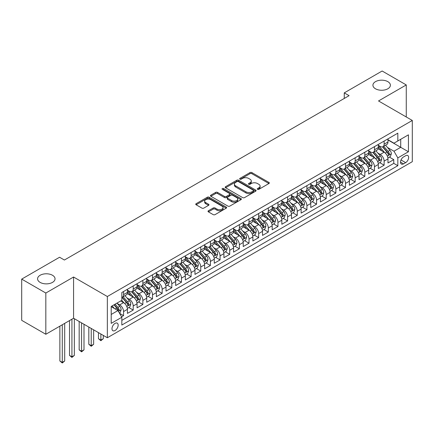 <?xml version="1.0" encoding="UTF-8"?>
<svg xmlns="http://www.w3.org/2000/svg" width="434" height="434" viewBox="0 0 434 434"><rect width="100%" height="100%" fill="white"/><g stroke="black" fill="none" stroke-linecap="round" stroke-linejoin="round"><path stroke-width="0.65" d="M257.536 189.338A0.939 0.542 0 0 0 258.859 189.338L268.928 183.528A1.34 0.776 0 0 0 269.319 182.98A1.34 0.776 0 0 0 268.928 182.432L251.877 172.591A1.34 0.776 0 0 0 249.979 172.591L239.915 178.401A0.939 0.542 0 0 0 239.639 178.781A0.939 0.542 0 0 0 239.915 179.166A0.939 0.542 0 0 0 241.244 179.166L242.546 178.412A4.286 2.474 0 0 1 248.606 178.412L250.027 179.237A4.286 2.474 0 0 1 251.286 180.983A4.286 2.474 0 0 1 250.027 182.736L248.725 183.484A0.939 0.542 0 0 0 248.449 183.87A0.939 0.542 0 0 0 248.725 184.255A0.939 0.542 0 0 0 250.049 184.255L251.357 183.501A4.286 2.474 0 0 1 257.416 183.501L258.838 184.32A4.286 2.474 0 0 1 260.091 186.072A4.286 2.474 0 0 1 258.838 187.819L257.536 188.573A0.939 0.542 0 0 0 257.259 188.958A0.939 0.542 0 0 0 257.536 189.338L257.536 188.573M52.487 275.264A8.734 5.045 0 0 0 42.966 274.169A8.734 5.045 0 0 0 37.574 278.829A8.734 5.045 0 0 0 40.134 282.398A8.734 5.045 0 0 0 49.65 283.489A8.734 5.045 0 0 0 55.042 278.829A8.734 5.045 0 0 0 52.487 275.264M387.839 81.652A8.734 5.045 0 0 0 378.318 80.556A8.734 5.045 0 0 0 372.925 85.216A8.734 5.045 0 0 0 375.486 88.78A8.734 5.045 0 0 0 385.001 89.876A8.734 5.045 0 0 0 390.394 85.216A8.734 5.045 0 0 0 387.839 81.652M115.07 330.507A4.367 2.523 120 0 0 117.923 326.661A4.367 2.523 120 0 0 117.251 323.162A4.367 2.523 120 0 0 115.07 323.373A4.367 2.523 120 0 0 112.216 327.225A4.367 2.523 120 0 0 112.883 330.724A4.367 2.523 120 0 0 115.07 330.507M208.396 210.761A1.34 0.776 0 0 0 208.005 211.309A1.34 0.776 0 0 0 208.396 211.857L213.181 214.618A1.34 0.776 0 0 0 215.074 214.618L226.25 208.163A1.34 0.776 0 0 0 226.646 207.62A1.34 0.776 0 0 0 226.25 207.072L209.199 197.226A1.34 0.776 0 0 0 207.306 197.226L196.13 203.682A1.34 0.776 0 0 0 195.739 204.23A1.34 0.776 0 0 0 196.13 204.772L201.908 208.108A1.34 0.776 0 0 0 203.801 208.108L208.586 205.347A1.34 0.776 0 0 0 208.976 204.799A1.34 0.776 0 0 0 208.586 204.257L205.721 202.602A3.586 2.067 0 0 1 204.669 201.137A3.586 2.067 0 0 1 206.882 199.228A3.586 2.067 0 0 1 210.788 199.673L222.013 206.155A3.586 2.067 0 0 1 223.06 207.62A3.586 2.067 0 0 1 220.852 209.53A3.586 2.067 0 0 1 216.946 209.079L215.074 208A1.34 0.776 0 0 0 213.181 208L208.396 210.761L208.396 211.857M73.568 277.017L45.825 293.037L21.7 279.111L21.7 320.341L45.825 334.267L73.568 318.252L107.35 337.75L107.35 296.52L73.568 277.017L73.568 318.252M406.267 116.974L406.267 84.939L378.524 100.954L412.3 120.457L107.35 296.52M406.267 84.939L382.142 71.008L344.265 92.876L344.265 98.447M21.7 279.111L59.577 257.243L64.406 260.026L349.088 95.664L344.265 92.876M242.639 197.611A1.34 0.776 0 0 0 244.532 197.611L255.713 191.155A1.34 0.776 0 0 0 256.103 190.607A1.34 0.776 0 0 0 255.713 190.065L238.662 180.218A1.34 0.776 0 0 0 236.769 180.218L225.588 186.674A1.34 0.776 0 0 0 225.197 187.217A1.34 0.776 0 0 0 225.588 187.765L242.639 197.611M222.696 189.539A0.939 0.542 0 0 1 223.646 189.674L223.646 188.557L240.984 198.566A1.34 0.776 0 0 1 241.375 199.114A1.34 0.776 0 0 1 240.984 199.662L229.803 206.112A1.34 0.776 0 0 1 227.91 206.112L210.859 196.271L215.644 193.531L215.644 192.414L210.859 195.175A1.34 0.776 0 0 0 210.468 195.723A1.34 0.776 0 0 0 210.859 196.271L210.859 195.175M215.644 193.531A1.34 0.776 0 0 1 217.537 193.531L217.537 192.414A1.34 0.776 0 0 0 215.644 192.414M217.537 192.414L224.454 196.407A1.34 0.776 0 0 0 226.347 196.407L229.521 194.573A1.34 0.776 0 0 0 229.911 194.031A1.34 0.776 0 0 0 229.521 193.483L222.322 189.327A0.939 0.542 0 0 1 222.045 188.942A0.939 0.542 0 0 1 222.626 188.443A0.939 0.542 0 0 1 223.646 188.557M121.558 316.787L123.56 315.632L119.556 313.321M117.278 303.48L119.697 304.88A5.458 3.152 60 0 1 123.56 311.563L127.422 309.334L127.422 313.402L133.211 310.06L128.822 307.527M126.929 297.908L129.348 299.308A5.458 3.152 60 0 1 133.211 305.992L137.068 303.762L137.068 307.831L142.862 304.489L138.468 301.95M136.58 292.337L138.999 293.737A5.458 3.152 60 0 1 142.862 300.42L146.719 298.191L146.719 302.259L152.513 298.918L148.119 296.379M146.225 286.765L148.65 288.165A5.458 3.152 60 0 1 152.513 294.849L156.37 292.619L156.37 296.688L162.164 293.346L157.77 290.807M155.877 281.194L158.302 282.594A5.458 3.152 60 0 1 162.164 289.277L166.021 287.048L166.021 291.116L171.81 287.775L167.421 285.236M165.528 275.623L167.953 277.022A5.458 3.152 60 0 1 171.81 283.706L175.672 281.476L175.672 285.545L181.461 282.203L177.072 279.664M175.179 270.051L177.604 271.451A5.458 3.152 60 0 1 181.461 278.134L185.323 275.905L185.323 279.973L191.112 276.632L186.723 274.093M184.83 264.48L187.255 265.874A5.458 3.152 60 0 1 191.112 272.563L194.974 270.333L194.974 274.402L200.763 271.06L196.374 268.521M194.481 258.908L196.9 260.302A5.458 3.152 60 0 1 200.763 266.991L204.626 264.762L204.626 268.83L210.414 265.489L206.025 262.95M204.132 253.337L206.551 254.731A5.458 3.152 60 0 1 210.414 261.42L214.271 259.19L214.271 263.259L220.065 259.917L215.671 257.378M213.783 247.765L216.203 249.159A5.458 3.152 60 0 1 220.065 255.848L223.922 253.619L223.922 257.688L229.716 254.346L225.322 251.807M223.429 242.194L225.854 243.588A5.458 3.152 60 0 1 229.716 250.277L233.573 248.047L233.573 252.116L239.367 248.774L234.973 246.235M233.08 236.622L235.505 238.016A5.458 3.152 60 0 1 239.367 244.705L243.224 242.476L243.224 246.545L249.013 243.203L244.624 240.664M242.731 231.045L245.156 232.445A5.458 3.152 60 0 1 249.013 239.134L252.876 236.904L252.876 240.973L258.664 237.626L254.275 235.092M252.382 225.474L254.807 226.873A5.458 3.152 60 0 1 258.664 233.563L262.527 231.333L262.527 235.402L268.315 232.054L263.926 229.521M262.033 219.902L264.458 221.302A5.458 3.152 60 0 1 268.315 227.991L272.178 225.761L272.178 229.83L277.966 226.483L273.577 223.949M271.684 214.331L274.104 215.731A5.458 3.152 60 0 1 277.966 222.42L281.829 220.19L281.829 224.259L287.617 220.911L283.228 218.378M281.335 208.759L283.755 210.159A5.458 3.152 60 0 1 287.617 216.848L291.474 214.618L291.474 218.687L297.268 215.34L292.874 212.806M290.986 203.188L293.406 204.588A5.458 3.152 60 0 1 297.268 211.277L301.125 209.047L301.125 213.116L306.919 209.768L302.525 207.235M300.632 197.616L303.057 199.016A5.458 3.152 60 0 1 306.919 205.705L310.777 203.475L310.777 207.544L316.57 204.197L312.176 201.664M310.283 192.045L312.708 193.445A5.458 3.152 60 0 1 316.57 200.134L320.428 197.904L320.428 201.973L326.216 198.626L321.827 196.092M319.934 186.474L322.359 187.873A5.458 3.152 60 0 1 326.216 194.562L330.079 192.333L330.079 196.401L335.867 193.054L331.478 190.521M329.585 180.902L332.01 182.302A5.458 3.152 60 0 1 335.867 188.991L339.73 186.761L339.73 190.824L345.518 187.483L341.129 184.949M339.236 175.331L341.661 176.73A5.458 3.152 60 0 1 345.518 183.419L349.381 181.19L349.381 185.253L355.169 181.911L350.781 179.378M348.887 169.759L351.312 171.159A5.458 3.152 60 0 1 355.169 177.848L359.032 175.618L359.032 179.681L364.82 176.34L360.432 173.806M358.538 164.188L360.958 165.587A5.458 3.152 60 0 1 364.82 172.271L368.678 170.047L368.678 174.11L374.471 170.768L370.077 168.235M368.189 158.616L370.609 160.016A5.458 3.152 60 0 1 374.471 166.699L378.329 164.475L378.329 168.538L384.123 165.197L384.123 161.128A5.458 3.152 -120 0 0 380.26 154.444L377.84 153.045M379.728 162.663L384.123 165.197M127.422 309.334A5.458 3.152 -120 0 0 123.56 302.65L120.663 300.979M137.068 303.762A5.458 3.152 -120 0 0 133.211 297.078L127.243 293.634M146.719 298.191A5.458 3.152 -120 0 0 142.862 291.507L136.894 288.062M156.37 292.619A5.458 3.152 -120 0 0 152.513 285.935L146.546 282.491M166.021 287.048A5.458 3.152 -120 0 0 162.164 280.364L156.191 276.919M175.672 281.476A5.458 3.152 -120 0 0 171.81 274.793L165.842 271.348M185.323 275.905A5.458 3.152 -120 0 0 181.461 269.221L175.493 265.776M194.974 270.333A5.458 3.152 -120 0 0 191.112 263.65L185.144 260.205M204.626 264.762A5.458 3.152 -120 0 0 200.763 258.078L194.795 254.633M214.271 259.19A5.458 3.152 -120 0 0 210.414 252.507L204.447 249.056M223.922 253.619A5.458 3.152 -120 0 0 220.065 246.935L214.098 243.485M233.573 248.047A5.458 3.152 -120 0 0 229.716 241.364L223.749 237.913M243.224 242.476A5.458 3.152 -120 0 0 239.367 235.792L233.394 232.342M252.876 236.904A5.458 3.152 -120 0 0 249.013 230.221L243.045 226.77M262.527 231.333A5.458 3.152 -120 0 0 258.664 224.649L252.696 221.199M272.178 225.761A5.458 3.152 -120 0 0 268.315 219.072L262.348 215.627M281.829 220.19A5.458 3.152 -120 0 0 277.966 213.501L271.999 210.056M291.474 214.618A5.458 3.152 -120 0 0 287.617 207.929L281.65 204.485M301.125 209.047A5.458 3.152 -120 0 0 297.268 202.358L291.301 198.913M310.777 203.475A5.458 3.152 -120 0 0 306.919 196.786L300.952 193.342M320.428 197.904A5.458 3.152 -120 0 0 316.57 191.215L310.598 187.77M330.079 192.333A5.458 3.152 -120 0 0 326.216 185.643L320.249 182.199M339.73 186.761A5.458 3.152 -120 0 0 335.867 180.072L329.9 176.627M349.381 181.19A5.458 3.152 -120 0 0 345.518 174.501L339.551 171.056M359.032 175.618A5.458 3.152 -120 0 0 355.169 168.929L349.202 165.484M368.678 170.047A5.458 3.152 -120 0 0 364.82 163.358L358.853 159.913M378.329 164.475A5.458 3.152 -120 0 0 374.471 157.786L368.504 154.341M405.644 155.725L403.517 156.951A4.231 2.441 120 0 0 400.756 160.678A4.231 2.441 120 0 0 401.401 164.068A4.231 2.441 120 0 0 403.517 163.862L405.644 162.636A4.231 2.441 120 0 0 408.405 158.909A4.231 2.441 120 0 0 407.759 155.518A4.231 2.441 120 0 0 405.644 155.725M107.35 337.75L412.3 161.687L412.3 120.457M111.207 314.46L117.961 310.56L121.824 317.249L121.824 325.05L397.826 165.701L397.826 157.9L393.964 151.211L387.486 147.473M121.824 317.249L111.207 323.373L111.207 306.437L121.824 300.306L121.824 292.511L397.826 133.162L397.826 140.963L408.437 134.833L408.437 151.77L397.826 157.9M127.422 290.167L129.348 291.285A5.458 3.152 60 0 0 132.077 291.556L135.94 289.326A5.458 3.152 -120 0 0 137.068 286.825L137.068 283.706M137.068 284.596L138.999 285.713A5.458 3.152 60 0 0 141.728 285.984L145.591 283.755A5.458 3.152 -120 0 0 146.719 281.254L146.719 278.134M146.719 279.024L148.65 280.142A5.458 3.152 60 0 0 151.379 280.407L155.242 278.183A5.458 3.152 -120 0 0 156.37 275.682L156.37 272.563M156.37 273.453L158.302 274.57A5.458 3.152 60 0 0 161.03 274.836L164.893 272.612A5.458 3.152 -120 0 0 166.021 270.111L166.021 266.991M166.021 267.881L167.953 268.999A5.458 3.152 60 0 0 170.681 269.264L174.544 267.04A5.458 3.152 -120 0 0 175.672 264.539L175.672 261.42M175.672 262.31L177.604 263.427A5.458 3.152 60 0 0 180.332 263.693L184.19 261.469A5.458 3.152 -120 0 0 185.323 258.968L185.323 255.848M185.323 256.738L187.255 257.856A5.458 3.152 60 0 0 189.983 258.122L193.841 255.897A5.458 3.152 -120 0 0 194.974 253.396L194.974 250.277M194.974 251.167L196.9 252.284A5.458 3.152 60 0 0 199.635 252.55L203.492 250.326A5.458 3.152 -120 0 0 204.626 247.825L204.626 244.705M204.626 245.595L206.551 246.713A5.458 3.152 60 0 0 209.286 246.979L213.143 244.754A5.458 3.152 -120 0 0 214.271 242.253L214.271 239.134M214.271 240.024L216.203 241.136A5.458 3.152 60 0 0 218.931 241.407L222.794 239.183A5.458 3.152 -120 0 0 223.922 236.682L223.922 233.563M223.922 234.452L225.854 235.564A5.458 3.152 60 0 0 228.582 235.836L232.445 233.606A5.458 3.152 -120 0 0 233.573 231.11L233.573 227.991M233.573 228.881L235.505 229.993A5.458 3.152 60 0 0 238.233 230.264L242.096 228.034A5.458 3.152 -120 0 0 243.224 225.539L243.224 222.42M243.224 223.309L245.156 224.421A5.458 3.152 60 0 0 247.885 224.693L251.747 222.463A5.458 3.152 -120 0 0 252.876 219.967L252.876 216.848M252.876 217.738L254.807 218.85A5.458 3.152 60 0 0 257.536 219.121L261.393 216.892A5.458 3.152 -120 0 0 262.527 214.396L262.527 211.277M262.527 212.166L264.458 213.278A5.458 3.152 60 0 0 267.187 213.55L271.044 211.32A5.458 3.152 -120 0 0 272.178 208.825L272.178 205.705M272.178 206.595L274.104 207.707A5.458 3.152 60 0 0 276.838 207.978L280.695 205.749A5.458 3.152 -120 0 0 281.829 203.253L281.829 200.134M281.829 201.023L283.755 202.136A5.458 3.152 60 0 0 286.489 202.407L290.346 200.177A5.458 3.152 -120 0 0 291.474 197.682L291.474 194.562M291.474 195.452L293.406 196.564A5.458 3.152 60 0 0 296.134 196.835L299.997 194.606A5.458 3.152 -120 0 0 301.125 192.11L301.125 188.985M301.125 189.88L303.057 190.993A5.458 3.152 60 0 0 305.786 191.264L309.648 189.034A5.458 3.152 -120 0 0 310.777 186.539L310.777 183.414M310.777 184.309L312.708 185.421A5.458 3.152 60 0 0 315.437 185.692L319.299 183.463A5.458 3.152 -120 0 0 320.428 180.967L320.428 177.842M320.428 178.737L322.359 179.85A5.458 3.152 60 0 0 325.088 180.121L328.95 177.891A5.458 3.152 -120 0 0 330.079 175.396L330.079 172.271M330.079 173.166L332.01 174.278A5.458 3.152 60 0 0 334.739 174.549L338.596 172.32A5.458 3.152 -120 0 0 339.73 169.824L339.73 166.699M339.73 167.595L341.661 168.707A5.458 3.152 60 0 0 344.39 168.978L348.247 166.748A5.458 3.152 -120 0 0 349.381 164.253L349.381 161.128M349.381 162.023L351.312 163.135A5.458 3.152 60 0 0 354.041 163.406L357.898 161.177A5.458 3.152 -120 0 0 359.032 158.681L359.032 155.556M359.032 156.452L360.958 157.564A5.458 3.152 60 0 0 363.692 157.835L367.549 155.605A5.458 3.152 -120 0 0 368.678 153.104L368.678 149.985M368.678 150.88L370.609 151.992A5.458 3.152 60 0 0 373.338 152.263L377.2 150.034A5.458 3.152 -120 0 0 378.329 147.533L378.329 144.413M121.824 320.368L393.774 163.358L393.774 159.625L387.98 162.967L387.98 158.904A5.458 3.152 -120 0 0 384.123 152.215L378.155 148.77M378.329 145.309L380.26 146.421A5.458 3.152 -120 0 0 382.989 146.692A5.458 3.152 -120 0 0 384.123 144.191L384.123 141.072M382.989 146.692L386.851 144.462A5.458 3.152 -120 0 0 387.98 141.961L387.98 138.842M123.56 291.507L123.56 294.626A5.458 3.152 60 0 1 122.431 297.127A5.458 3.152 60 0 1 121.824 297.344M122.431 297.127L126.289 294.898A5.458 3.152 -120 0 0 127.422 292.397L127.422 289.277M133.211 285.935L133.211 289.055A5.458 3.152 60 0 1 132.077 291.556M142.862 280.364L142.862 283.483A5.458 3.152 60 0 1 141.728 285.984M152.513 274.793L152.513 277.912A5.458 3.152 60 0 1 151.379 280.407M162.164 269.221L162.164 272.34A5.458 3.152 60 0 1 161.03 274.836M171.81 263.65L171.81 266.769A5.458 3.152 60 0 1 170.681 269.264M181.461 258.078L181.461 261.197A5.458 3.152 60 0 1 180.332 263.693M191.112 252.507L191.112 255.626A5.458 3.152 60 0 1 189.983 258.122M200.763 246.935L200.763 250.055A5.458 3.152 60 0 1 199.635 252.55M210.414 241.364L210.414 244.483A5.458 3.152 60 0 1 209.286 246.979M220.065 235.792L220.065 238.912A5.458 3.152 60 0 1 218.931 241.407M229.716 230.215L229.716 233.34A5.458 3.152 60 0 1 228.582 235.836M239.367 224.644L239.367 227.769A5.458 3.152 60 0 1 238.233 230.264M249.013 219.072L249.013 222.197A5.458 3.152 60 0 1 247.885 224.693M258.664 213.501L258.664 216.626A5.458 3.152 60 0 1 257.536 219.121M268.315 207.929L268.315 211.054A5.458 3.152 60 0 1 267.187 213.55M277.966 202.358L277.966 205.483A5.458 3.152 60 0 1 276.838 207.978M287.617 196.786L287.617 199.906A5.458 3.152 60 0 1 286.489 202.407M297.268 191.215L297.268 194.334A5.458 3.152 60 0 1 296.134 196.835M306.919 185.643L306.919 188.763A5.458 3.152 60 0 1 305.786 191.264M316.57 180.072L316.57 183.191A5.458 3.152 60 0 1 315.437 185.692M326.216 174.501L326.216 177.62A5.458 3.152 60 0 1 325.088 180.121M335.867 168.929L335.867 172.048A5.458 3.152 60 0 1 334.739 174.549M345.518 163.358L345.518 166.477A5.458 3.152 60 0 1 344.39 168.978M355.169 157.786L355.169 160.906A5.458 3.152 60 0 1 354.041 163.406M364.82 152.215L364.82 155.334A5.458 3.152 60 0 1 363.692 157.835M374.471 146.643L374.471 149.763A5.458 3.152 60 0 1 373.338 152.263M374.471 166.699L374.471 170.768M364.82 172.271L364.82 176.34M355.169 177.848L355.169 181.911M345.518 183.419L345.518 187.483M335.867 188.991L335.867 193.054M326.216 194.562L326.216 198.626M316.57 200.134L316.57 204.197M306.919 205.705L306.919 209.768M297.268 211.277L297.268 215.34M287.617 216.848L287.617 220.911M277.966 222.42L277.966 226.483M268.315 227.991L268.315 232.054M258.664 233.563L258.664 237.626M249.013 239.134L249.013 243.203M239.367 244.705L239.367 248.774M229.716 250.277L229.716 254.346M220.065 255.848L220.065 259.917M210.414 261.42L210.414 265.489M200.763 266.991L200.763 271.06M191.112 272.563L191.112 276.632M181.461 278.134L181.461 282.203M171.81 283.706L171.81 287.775M162.164 289.277L162.164 293.346M152.513 294.849L152.513 298.918M142.862 300.42L142.862 304.489M133.211 305.992L133.211 310.06M123.56 311.563L123.56 315.632M117.961 310.56L111.207 306.659M393.964 151.211L400.718 147.31L400.718 139.287L408.437 134.833M387.98 139.96L408.437 151.77M387.98 139.737L393.964 143.187L397.826 140.963M45.825 293.037L45.825 334.267M389.379 157.092L393.774 159.625M393.774 163.358L397.826 165.701M257.91 189.468L258.838 188.936A4.286 2.474 0 0 0 260.091 187.184L260.091 186.072M251.286 180.983L251.286 182.101A4.286 2.474 0 0 1 250.027 183.848L249.1 184.385M268.928 182.432L268.928 183.528L251.877 173.703A1.34 0.776 0 0 0 249.979 173.703L240.29 179.296M255.691 191.166L238.662 181.336A1.34 0.776 0 0 0 236.769 181.336L225.604 187.776M253.342 190.993A0.939 0.542 0 0 0 253.619 190.607A0.939 0.542 0 0 0 253.342 190.228L238.374 181.586A0.939 0.542 0 0 0 237.051 181.586L235.678 182.378A4.286 2.474 0 0 0 234.42 184.13A4.286 2.474 0 0 0 235.678 185.877L245.91 191.785A4.286 2.474 0 0 0 251.97 191.785L253.342 190.993L253.342 192.105A0.939 0.542 0 0 0 253.619 191.725L253.619 190.607M234.42 184.13L234.42 185.242A4.286 2.474 0 0 0 235.678 186.994L235.678 185.877M253.342 192.105L251.97 192.902A4.286 2.474 0 0 1 245.91 192.902L235.678 186.994M217.537 193.531L224.454 197.519A1.34 0.776 0 0 0 226.347 197.519L229.521 195.691A1.34 0.776 0 0 0 229.911 195.143L229.911 194.031M223.646 189.674L240.962 199.673M231.626 200.551A3.586 2.067 0 0 0 235.532 200.996A3.586 2.067 0 0 0 237.745 199.087A3.586 2.067 0 0 0 236.693 197.622L232.738 195.338A1.34 0.776 0 0 0 230.845 195.338L227.671 197.172A1.34 0.776 0 0 0 227.28 197.72A1.34 0.776 0 0 0 227.671 198.267L231.626 200.551L231.626 201.664A3.586 2.067 0 0 0 235.532 202.114A3.586 2.067 0 0 0 237.745 200.199L237.745 199.087M227.28 197.72L227.28 198.832A1.34 0.776 0 0 0 227.671 199.38L227.671 198.267M231.626 201.664L227.671 199.38M223.06 207.62L223.06 208.732A3.586 2.067 0 0 1 220.852 210.642A3.586 2.067 0 0 1 216.946 210.197L215.074 209.117A1.34 0.776 0 0 0 213.181 209.117L208.412 211.868M204.669 201.137L204.669 202.249A3.586 2.067 0 0 0 205.721 203.714L205.721 202.602M208.57 205.358L205.721 203.714M226.233 208.174L209.199 198.343A1.34 0.776 0 0 0 207.306 198.343L196.146 204.783M387.898 157.943L390.394 156.506L391.359 153.717A3.618 2.089 -120 0 0 389.949 150.321L385.538 145.216M384.66 152.567L379.43 146.513A10.443 6.027 -120 0 0 378.329 145.368M381.79 150.869L378.866 147.484A8.664 5.002 -120 0 0 378.329 146.904M382.5 146.887L386.96 152.052A3.618 2.089 60 0 1 388.246 154.542C388.793 155.269 389.179 155.047 389.406 153.875A3.618 2.089 -120 0 0 388.115 151.385L383.705 146.28M382.761 146.806L387.551 152.35A1.844 1.063 60 0 1 388.018 153.072L389.406 153.875M388.246 154.542L388.511 154.971M378.247 163.515L380.743 162.077L381.708 159.289A3.618 2.089 -120 0 0 380.298 155.898L375.893 150.793M375.009 158.139L369.779 152.084A10.443 6.027 -120 0 0 368.678 150.94M372.139 156.441L369.215 153.056A8.664 5.002 -120 0 0 368.678 152.475M372.849 152.459L377.309 157.623A3.618 2.089 60 0 1 378.6 160.113C379.142 160.84 379.528 160.618 379.755 159.446A3.618 2.089 -120 0 0 378.464 156.956L374.059 151.851M373.11 152.377L377.9 157.922A1.844 1.063 60 0 1 378.367 158.643L379.755 159.446M378.6 160.113L378.86 160.542M368.602 169.086L371.092 167.649L372.057 164.86A3.618 2.089 -120 0 0 370.647 161.47L366.242 156.365M365.357 163.71L360.128 157.656A10.443 6.027 -120 0 0 359.032 156.511M362.488 162.012L359.564 158.627A8.664 5.002 -120 0 0 359.032 158.047M363.198 158.03L367.658 163.195A3.618 2.089 60 0 1 368.949 165.685C369.491 166.412 369.876 166.189 370.104 165.018A3.618 2.089 -120 0 0 368.813 162.528L364.408 157.423M363.459 157.949L368.254 163.493A1.844 1.063 60 0 1 368.716 164.215L370.104 165.018M368.949 165.685L369.209 166.113M358.951 174.658L361.441 173.22L362.406 170.437A3.618 2.089 -120 0 0 361.001 167.041L356.591 161.936M355.706 169.282L350.477 163.227A10.443 6.027 -120 0 0 349.381 162.083M352.837 167.584L349.912 164.198A8.664 5.002 -120 0 0 349.381 163.618M353.547 163.602L358.007 168.766A3.618 2.089 60 0 1 359.298 171.256C359.84 171.983 360.225 171.761 360.453 170.589A3.618 2.089 -120 0 0 359.168 168.099L354.757 162.994M353.808 163.52L358.603 169.065A1.844 1.063 60 0 1 359.064 169.786L360.453 170.589M359.298 171.256L359.558 171.685M349.299 180.235L351.79 178.792L352.755 176.009A3.618 2.089 -120 0 0 351.35 172.613L346.94 167.508M346.055 174.853L340.826 168.799A10.443 6.027 -120 0 0 339.73 167.654M343.185 173.155L340.261 169.77A8.664 5.002 -120 0 0 339.73 169.189M343.896 169.173L348.356 174.338A3.618 2.089 60 0 1 349.647 176.828C350.189 177.555 350.574 177.332 350.802 176.161A3.618 2.089 -120 0 0 349.516 173.671L345.106 168.566M344.157 169.092L348.952 174.636A1.844 1.063 60 0 1 349.413 175.358L350.802 176.161M349.647 176.828L349.907 177.256M339.648 185.806L342.144 184.363L343.104 181.58A3.618 2.089 -120 0 0 341.699 178.184L337.289 173.079M336.404 180.425L331.175 174.37A10.443 6.027 -120 0 0 330.079 173.226M333.54 178.727L330.61 175.341A8.664 5.002 -120 0 0 330.079 174.761M334.245 174.745L338.704 179.909A3.618 2.089 60 0 1 339.996 182.399C340.538 183.126 340.923 182.904 341.151 181.732A3.618 2.089 -120 0 0 339.865 179.242L335.455 174.137M334.511 174.663L339.301 180.208A1.844 1.063 60 0 1 339.768 180.929L341.151 181.732M339.996 182.399L340.261 182.828M329.997 191.378L332.493 189.935L333.458 187.152A3.618 2.089 -120 0 0 332.048 183.756L327.637 178.651M326.753 185.996L321.523 179.942A10.443 6.027 -120 0 0 320.428 178.797M323.889 184.298L320.965 180.913A8.664 5.002 -120 0 0 320.428 180.332M324.594 180.316L329.053 185.481A3.618 2.089 60 0 1 330.345 187.971C330.887 188.698 331.272 188.475 331.505 187.304A3.618 2.089 -120 0 0 330.214 184.813L325.804 179.709M324.86 180.235L329.65 185.779A1.844 1.063 60 0 1 330.117 186.501L331.505 187.304M330.345 187.971L330.61 188.399M320.346 196.949L322.842 195.506L323.807 192.723A3.618 2.089 -120 0 0 322.397 189.327L317.986 184.222M317.102 191.568L311.878 185.513A10.443 6.027 -120 0 0 310.777 184.369M314.238 189.87L311.314 186.484A8.664 5.002 -120 0 0 310.777 185.904M314.943 185.888L319.408 191.052A3.618 2.089 60 0 1 320.693 193.542C321.236 194.269 321.627 194.047 321.854 192.875A3.618 2.089 -120 0 0 320.563 190.385L316.153 185.28M315.209 185.806L319.999 191.351A1.844 1.063 60 0 1 320.466 192.072L321.854 192.875M320.693 193.542L320.959 193.971M310.695 202.521L313.191 201.078L314.156 198.295A3.618 2.089 -120 0 0 312.746 194.899L308.335 189.794M307.456 197.139L302.227 191.085A10.443 6.027 -120 0 0 301.125 189.94M304.587 195.441L301.663 192.056A8.664 5.002 -120 0 0 301.125 191.475M305.297 191.459L309.757 196.624A3.618 2.089 60 0 1 311.042 199.114C311.59 199.841 311.975 199.618 312.203 198.446A3.618 2.089 -120 0 0 310.912 195.956L306.502 190.851M305.558 191.378L310.348 196.922A1.844 1.063 60 0 1 310.815 197.644L312.203 198.446M311.042 199.114L311.308 199.542M301.044 208.092L303.54 206.649L304.505 203.866A3.618 2.089 -120 0 0 303.095 200.47L298.69 195.365M297.805 202.711L292.576 196.656A10.443 6.027 -120 0 0 291.474 195.512M294.936 201.013L292.011 197.627A8.664 5.002 -120 0 0 291.474 197.047M295.646 197.031L300.106 202.195A3.618 2.089 60 0 1 301.397 204.685C301.939 205.412 302.324 205.19 302.552 204.018A3.618 2.089 -120 0 0 301.261 201.528L296.856 196.423M295.907 196.949L300.697 202.494A1.844 1.063 60 0 1 301.163 203.215L302.552 204.018M301.397 204.685L301.657 205.114M291.398 213.664L293.889 212.221L294.854 209.438A3.618 2.089 -120 0 0 293.444 206.042L289.039 200.937M288.154 208.282L282.925 202.228A10.443 6.027 -120 0 0 281.829 201.083M285.284 206.584L282.36 203.199A8.664 5.002 -120 0 0 281.829 202.618M285.995 202.602L290.454 207.767A3.618 2.089 60 0 1 291.746 210.257C292.288 210.984 292.673 210.761 292.901 209.589A3.618 2.089 -120 0 0 291.61 207.099L287.205 201.994M286.256 202.521L291.051 208.065A1.844 1.063 60 0 1 291.512 208.787L292.901 209.589M291.746 210.257L292.006 210.685M281.747 219.235L284.237 217.792L285.203 215.009A3.618 2.089 -120 0 0 283.798 211.613L279.387 206.508M278.503 213.859L273.274 207.805A10.443 6.027 -120 0 0 272.178 206.655M275.633 212.155L272.709 208.77A8.664 5.002 -120 0 0 272.178 208.19M276.344 208.174L280.803 213.338A3.618 2.089 60 0 1 282.095 215.828C282.637 216.555 283.022 216.333 283.25 215.161A3.618 2.089 -120 0 0 281.964 212.671L277.554 207.566M276.604 208.092L281.4 213.642A1.844 1.063 60 0 1 281.861 214.358L283.25 215.161M282.095 215.828L282.355 216.257M272.096 224.807L274.586 223.364L275.552 220.581A3.618 2.089 -120 0 0 274.147 217.184L269.736 212.08M268.852 219.43L263.622 213.376A10.443 6.027 -120 0 0 262.527 212.226M265.982 217.727L263.058 214.342A8.664 5.002 -120 0 0 262.527 213.761M266.693 213.745L271.152 218.91A3.618 2.089 60 0 1 272.443 221.4C272.986 222.127 273.371 221.904 273.599 220.732A3.618 2.089 -120 0 0 272.313 218.242L267.903 213.137M266.953 213.664L271.749 219.213A1.844 1.063 60 0 1 272.21 219.929L273.599 220.732M272.443 221.4L272.704 221.828M262.445 230.378L264.941 228.935L265.901 226.152A3.618 2.089 -120 0 0 264.496 222.756L260.085 217.651M259.201 225.002L253.971 218.948A10.443 6.027 -120 0 0 252.876 217.797M256.337 223.298L253.407 219.913A8.664 5.002 -120 0 0 252.876 219.333M257.042 219.316L261.501 224.481A3.618 2.089 60 0 1 262.792 226.971C263.335 227.698 263.72 227.476 263.948 226.304A3.618 2.089 -120 0 0 262.662 223.814L258.252 218.709M257.308 219.235L262.098 224.785A1.844 1.063 60 0 1 262.565 225.501L263.948 226.304M262.792 226.971L263.058 227.4M252.794 235.95L255.29 234.506L256.25 231.723A3.618 2.089 -120 0 0 254.845 228.327L250.434 223.222M249.55 230.573L244.32 224.519A10.443 6.027 -120 0 0 243.224 223.369M246.686 228.87L243.762 225.485A8.664 5.002 -120 0 0 243.224 224.904M247.391 224.888L251.85 230.053A3.618 2.089 60 0 1 253.141 232.543C253.684 233.275 254.069 233.047 254.302 231.875A3.618 2.089 -120 0 0 253.011 229.385L248.601 224.28M247.657 224.807L252.447 230.356A1.844 1.063 60 0 1 252.913 231.072L254.302 231.875M253.141 232.543L253.407 232.971M243.143 241.521L245.639 240.078L246.604 237.295A3.618 2.089 -120 0 0 245.194 233.899L240.783 228.794M239.899 236.145L234.675 230.091A10.443 6.027 -120 0 0 233.573 228.94M237.035 234.441L234.11 231.056A8.664 5.002 -120 0 0 233.573 230.476M237.74 230.459L242.205 235.624A3.618 2.089 60 0 1 243.49 238.114C244.033 238.846 244.423 238.619 244.651 237.447A3.618 2.089 -120 0 0 243.36 234.957L238.95 229.852M238.006 230.378L242.796 235.928A1.844 1.063 60 0 1 243.262 236.644L244.651 237.447M243.49 238.114L243.756 238.548M233.492 247.092L235.987 245.649L236.953 242.866A3.618 2.089 -120 0 0 235.543 239.47L231.132 234.365M230.253 241.716L225.024 235.662A10.443 6.027 -120 0 0 223.922 234.512M227.383 240.013L224.459 236.628A8.664 5.002 -120 0 0 223.922 236.047M228.094 236.031L232.553 241.196A3.618 2.089 60 0 1 233.839 243.691C234.387 244.418 234.772 244.19 235 243.018A3.618 2.089 -120 0 0 233.709 240.528L229.298 235.423M228.355 235.95L233.145 241.499A1.844 1.063 60 0 1 233.611 242.215L235 243.018M233.839 243.691L234.105 244.12M223.841 252.664L226.336 251.221L227.302 248.438A3.618 2.089 -120 0 0 225.892 245.042L221.481 239.937M220.602 247.288L215.373 241.233A10.443 6.027 -120 0 0 214.271 240.083M217.732 245.584L214.808 242.199A8.664 5.002 -120 0 0 214.271 241.619M218.443 241.602L222.902 246.767A3.618 2.089 60 0 1 224.194 249.262C224.736 249.989 225.121 249.767 225.349 248.59A3.618 2.089 -120 0 0 224.058 246.1L219.653 240.995M218.703 241.521L223.494 247.071A1.844 1.063 60 0 1 223.96 247.792L225.349 248.59M224.194 249.262L224.454 249.691M214.195 258.235L216.685 256.792L217.651 254.009A3.618 2.089 -120 0 0 216.24 250.613L211.835 245.508M210.951 252.859L205.721 246.805A10.443 6.027 -120 0 0 204.626 245.655M208.081 251.161L205.157 247.771A8.664 5.002 -120 0 0 204.626 247.19M208.792 247.179L213.251 252.338A3.618 2.089 60 0 1 214.542 254.834C215.085 255.561 215.47 255.338 215.698 254.161A3.618 2.089 -120 0 0 214.407 251.671L210.002 246.566M209.052 247.092L213.848 252.642A1.844 1.063 60 0 1 214.309 253.364L215.698 254.161M214.542 254.834L214.803 255.263M204.544 263.807L207.034 262.364L208 259.581A3.618 2.089 -120 0 0 206.595 256.185L202.184 251.08M201.3 258.431L196.07 252.376A10.443 6.027 -120 0 0 194.974 251.226M198.43 256.733L195.506 253.342A8.664 5.002 -120 0 0 194.974 252.762M199.141 252.751L203.6 257.91A3.618 2.089 60 0 1 204.891 260.405C205.434 261.132 205.819 260.91 206.047 259.733A3.618 2.089 -120 0 0 204.761 257.243L200.351 252.138M199.401 252.664L204.197 258.214A1.844 1.063 60 0 1 204.658 258.935L206.047 259.733M204.891 260.405L205.152 260.834M194.893 269.378L197.383 267.941L198.349 265.152A3.618 2.089 -120 0 0 196.944 261.756L192.533 256.651M191.649 264.002L186.419 257.948A10.443 6.027 -120 0 0 185.323 256.798M188.779 262.304L185.855 258.914A8.664 5.002 -120 0 0 185.323 258.333M189.49 258.322L193.949 263.481A3.618 2.089 60 0 1 195.24 265.977C195.783 266.704 196.168 266.481 196.396 265.304A3.618 2.089 -120 0 0 195.11 262.814L190.7 257.709M189.75 258.235L194.546 263.785A1.844 1.063 60 0 1 195.007 264.507L196.396 265.304M195.24 265.977L195.501 266.405M185.242 274.95L187.738 273.512L188.698 270.724A3.618 2.089 -120 0 0 187.293 267.328L182.882 262.223M181.998 269.574L176.768 263.519A10.443 6.027 -120 0 0 175.672 262.369M179.133 267.876L176.204 264.485A8.664 5.002 -120 0 0 175.672 263.905M179.839 263.894L184.298 269.053A3.618 2.089 60 0 1 185.589 271.548C186.132 272.275 186.517 272.053 186.745 270.876A3.618 2.089 -120 0 0 185.459 268.386L181.049 263.281M180.105 263.807L184.895 269.357A1.844 1.063 60 0 1 185.356 270.078L186.745 270.876M185.589 271.548L185.85 271.977M175.591 280.521L178.086 279.084L179.047 276.295A3.618 2.089 -120 0 0 177.642 272.899L173.231 267.794M172.347 275.145L167.117 269.091A10.443 6.027 -120 0 0 166.021 267.941M169.482 273.447L166.558 270.056A8.664 5.002 -120 0 0 166.021 269.476M170.188 269.465L174.647 274.624A3.618 2.089 60 0 1 175.938 277.12C176.481 277.847 176.866 277.624 177.099 276.447A3.618 2.089 -120 0 0 175.808 273.957L171.397 268.852M170.453 269.378L175.244 274.928A1.844 1.063 60 0 1 175.71 275.65L177.099 276.447M175.938 277.12L176.204 277.548M165.94 286.093L168.435 284.655L169.401 281.867A3.618 2.089 -120 0 0 167.991 278.471L163.58 273.366M162.696 280.717L157.466 274.662A10.443 6.027 -120 0 0 156.37 273.512M159.831 279.019L156.907 275.628A8.664 5.002 -120 0 0 156.37 275.048M160.537 275.037L165.001 280.196A3.618 2.089 60 0 1 166.287 282.691C166.83 283.418 167.22 283.196 167.448 282.019A3.618 2.089 -120 0 0 166.157 279.529L161.746 274.424M160.802 274.95L165.593 280.5A1.844 1.063 60 0 1 166.059 281.221L167.448 282.019M166.287 282.691L166.553 283.12M156.289 291.664L158.784 290.227L159.75 287.438A3.618 2.089 -120 0 0 158.339 284.042L153.929 278.937M153.05 286.288L147.82 280.234A10.443 6.027 -120 0 0 146.719 279.084M150.18 284.59L147.256 281.199A8.664 5.002 -120 0 0 146.719 280.619M150.891 280.608L155.35 285.767A3.618 2.089 60 0 1 156.636 288.263C157.184 288.99 157.569 288.767 157.797 287.59A3.618 2.089 -120 0 0 156.506 285.1L152.095 279.995M151.151 280.521L155.942 286.071A1.844 1.063 60 0 1 156.408 286.793L157.797 287.59M156.636 288.263L156.902 288.691M100.883 334.017L100.883 340.093L103.292 338.699L103.292 335.411M103.292 338.699L100.883 340.706L98.469 338.699L98.469 332.623M98.469 338.699L100.883 340.093L100.883 340.706M146.638 297.236L149.133 295.798L150.099 293.01A3.618 2.089 -120 0 0 148.688 289.614L144.278 284.509M143.399 291.86L138.169 285.805A10.443 6.027 -120 0 0 137.068 284.655M140.529 290.162L137.605 286.771A8.664 5.002 -120 0 0 137.068 286.19M141.24 286.18L145.699 291.339A3.618 2.089 60 0 1 146.985 293.834C147.533 294.561 147.918 294.339 148.146 293.162A3.618 2.089 -120 0 0 146.855 290.671L142.45 285.567M141.5 286.093L146.291 291.643A1.844 1.063 60 0 1 146.757 292.364L148.146 293.162M146.985 293.834L147.251 294.263M91.232 328.446L91.232 345.665L93.646 344.271L93.646 329.84M93.646 344.271L91.232 346.278L88.818 344.271L88.818 327.052M88.818 344.271L91.232 345.665L91.232 346.278M136.992 302.807L139.482 301.37L140.448 298.581A3.618 2.089 -120 0 0 139.037 295.185L134.632 290.08M133.748 297.431L128.518 291.377A10.443 6.027 -120 0 0 127.422 290.227M130.878 295.733L127.954 292.342A8.664 5.002 -120 0 0 127.422 291.762M131.589 291.751L136.048 296.916A3.618 2.089 60 0 1 137.339 299.406C137.882 300.133 138.267 299.91 138.495 298.738A3.618 2.089 -120 0 0 137.204 296.243L132.799 291.138M131.849 291.664L136.645 297.214A1.844 1.063 60 0 1 137.106 297.936L138.495 298.738M137.339 299.406L137.6 299.834M81.581 322.874L81.581 351.236L83.995 349.842L83.995 324.269M83.995 349.842L81.581 351.849L79.167 349.842L79.167 321.48M79.167 349.842L81.581 351.236L81.581 351.849M127.341 308.379L129.831 306.941L130.797 304.153A3.618 2.089 -120 0 0 129.392 300.757L124.981 295.652M124.097 303.003L121.786 300.328M121.227 301.304L120.853 300.87M121.938 297.323L126.397 302.487A3.618 2.089 60 0 1 127.688 304.977C128.231 305.704 128.616 305.482 128.844 304.31A3.618 2.089 -120 0 0 127.558 301.814L123.147 296.71M122.198 297.236L126.994 302.786A1.844 1.063 60 0 1 127.455 303.507L128.844 304.31M127.688 304.977L127.949 305.406M71.93 319.196L71.93 356.808L74.344 355.413L74.344 318.697M74.344 355.413L71.93 357.421L69.516 355.413L69.516 320.59M69.516 355.413L71.93 356.808L71.93 357.421M119.361 312.985L120.18 312.513L121.146 309.724A3.618 2.089 -120 0 0 119.741 306.328L116.963 303.116M114.37 308.487L112.135 305.899M111.576 306.876L111.207 306.447M113.968 304.842L116.746 308.059A3.618 2.089 60 0 1 118.037 310.549C118.58 311.276 118.965 311.053 119.193 309.881A3.618 2.089 -120 0 0 117.907 307.386L115.129 304.174M114.196 304.711L117.343 308.357A1.844 1.063 60 0 1 117.804 309.079L119.193 309.881M118.037 310.549L118.298 310.977M62.279 324.768L62.279 362.379L64.693 360.985L64.693 323.373M64.693 360.985L62.279 362.992L59.865 360.985L59.865 326.162M59.865 360.985L62.279 362.379L62.279 362.992M119.697 304.88L123.56 302.65M129.348 299.308L133.211 297.078M138.999 293.737L142.862 291.507M148.65 288.165L152.513 285.935M158.302 282.594L162.164 280.364M167.953 277.022L171.81 274.793M177.604 271.451L181.461 269.221M187.255 265.874L191.112 263.65M196.9 260.302L200.763 258.078M206.551 254.731L210.414 252.507M216.203 249.159L220.065 246.935M225.854 243.588L229.716 241.364M235.505 238.016L239.367 235.792M245.156 232.445L249.013 230.221M254.807 226.873L258.664 224.649M264.458 221.302L268.315 219.072M274.104 215.731L277.966 213.501M283.755 210.159L287.617 207.929M293.406 204.588L297.268 202.358M303.057 199.016L306.919 196.786M312.708 193.445L316.57 191.215M322.359 187.873L326.216 185.643M332.01 182.302L335.867 180.072M341.661 176.73L345.518 174.501M351.312 171.159L355.169 168.929M360.958 165.587L364.82 163.358M370.609 160.016L374.471 157.786M380.26 154.444L384.123 152.215M384.123 144.191L387.98 141.961M123.56 294.626L127.422 292.397M133.211 289.055L137.068 286.825M142.862 283.483L146.719 281.254M152.513 277.912L156.37 275.682M162.164 272.34L166.021 270.111M171.81 266.769L175.672 264.539M181.461 261.197L185.323 258.968M191.112 255.626L194.974 253.396M200.763 250.055L204.626 247.825M210.414 244.483L214.271 242.253M220.065 238.912L223.922 236.682M229.716 233.34L233.573 231.11M239.367 227.769L243.224 225.539M249.013 222.197L252.876 219.967M258.664 216.626L262.527 214.396M268.315 211.054L272.178 208.825M277.966 205.483L281.829 203.253M287.617 199.906L291.474 197.682M297.268 194.334L301.125 192.11M306.919 188.763L310.777 186.539M316.57 183.191L320.428 180.967M326.216 177.62L330.079 175.396M335.867 172.048L339.73 169.824M345.518 166.477L349.381 164.253M355.169 160.906L359.032 158.681M364.82 155.334L368.678 153.104M374.471 149.763L378.329 147.533M384.123 161.128L387.98 158.904M401.016 159.962L405.644 162.636M400.528 162.132L403.517 163.862M258.838 188.936L258.838 187.819M248.725 184.255L248.725 183.484M250.027 183.848L250.027 182.736M239.915 179.166L239.915 178.401M249.979 173.703L249.979 172.591M251.877 173.703L251.877 172.591M225.588 187.765L225.588 186.674M236.769 181.336L236.769 180.218M238.662 181.336L238.662 180.218M255.713 191.155L255.713 190.065M245.91 192.902L245.91 191.785M251.97 192.902L251.97 191.785M224.454 197.519L224.454 196.407M226.347 197.519L226.347 196.407M229.521 195.691L229.521 194.573M240.984 199.662L240.984 198.566M213.181 209.117L213.181 208M215.074 209.117L215.074 208M216.946 210.197L216.946 209.079M208.586 205.347L208.586 204.257M196.13 204.772L196.13 203.682M207.306 198.343L207.306 197.226M209.199 198.343L209.199 197.226M226.25 208.163L226.25 207.072M387.35 156.094L391.332 153.788M379.43 146.513L379.924 146.225M388.115 151.385L389.949 150.321M385.235 153.045L386.96 152.052M377.699 161.665L381.687 159.359M369.779 152.084L370.273 151.797M378.464 156.956L380.298 155.898M375.584 158.616L377.309 157.623M368.048 167.236L372.036 164.931M360.128 157.656L360.627 157.368M368.813 162.528L370.647 161.47M365.933 164.188L367.658 163.195M358.397 172.808L362.385 170.502M350.477 163.227L350.976 162.94M359.168 168.099L361.001 167.041M356.281 169.765L358.007 168.766M348.746 178.379L352.733 176.074M340.826 168.799L341.325 168.511M349.516 173.671L351.35 172.613M346.63 175.336L348.356 174.338M339.095 183.951L343.082 181.645M331.175 174.37L331.674 174.083M339.865 179.242L341.699 178.184M336.979 180.907L338.704 179.909M329.444 189.522L333.431 187.217M321.523 179.942L322.023 179.654M330.214 184.813L332.048 183.756M327.328 186.479L329.053 185.481M319.793 195.094L323.78 192.794M311.878 185.513L312.371 185.231M320.563 190.385L322.397 189.327M317.683 192.05L319.408 191.052M310.147 200.665L314.129 198.365M302.227 191.085L302.72 190.803M310.912 195.956L312.746 194.899M308.031 197.622L309.757 196.624M300.496 206.237L304.484 203.937M292.576 196.656L293.069 196.374M301.261 201.528L303.095 200.47M298.38 203.193L300.106 202.195M290.845 211.808L294.832 209.508M282.925 202.228L283.424 201.946M291.61 207.099L293.444 206.042M288.729 208.765L290.454 207.767M281.194 217.38L285.181 215.08M273.274 207.805L273.773 207.517M281.964 212.671L283.798 211.613M279.078 214.336L280.803 213.338M271.543 222.951L275.53 220.651M263.622 213.376L264.122 213.089M272.313 218.242L274.147 217.184M269.427 219.908L271.152 218.91M261.892 228.523L265.879 226.222M253.971 218.948L254.47 218.66M262.662 223.814L264.496 222.756M259.776 225.479L261.501 224.481M252.241 234.094L256.228 231.794M244.32 224.519L244.819 224.232M253.011 229.385L254.845 228.327M250.125 231.051L251.85 230.053M242.59 239.666L246.577 237.365M234.675 230.091L235.168 229.803M243.36 234.957L245.194 233.899M240.479 236.622L242.205 235.624M232.944 245.237L236.926 242.937M225.024 235.662L225.517 235.374M233.709 240.528L235.543 239.47M230.828 242.194L232.553 241.196M223.293 250.809L227.28 248.508M215.373 241.233L215.866 240.946M224.058 246.1L225.892 245.042M221.177 247.765L222.902 246.767M213.642 256.38L217.629 254.08M205.721 246.805L206.215 246.517M214.407 251.671L216.24 250.613M211.526 253.337L213.251 252.338M203.991 261.952L207.978 259.651M196.07 252.376L196.569 252.089M204.761 257.243L206.595 256.185M201.875 258.908L203.6 257.91M194.34 267.523L198.327 265.223M186.419 257.948L186.918 257.66M195.11 262.814L196.944 261.756M192.224 264.48L193.949 263.481M184.689 273.094L188.676 270.794M176.768 263.519L177.267 263.232M185.459 268.386L187.293 267.328M182.573 270.051L184.298 269.053M175.038 278.666L179.025 276.366M167.117 269.091L167.616 268.803M175.808 273.957L177.642 272.899M172.922 275.623L174.647 274.624M165.387 284.237L169.374 281.937M157.466 274.662L157.965 274.375M166.157 279.529L167.991 278.471M163.276 281.194L165.001 280.196M155.741 289.809L159.723 287.509M147.82 280.234L148.314 279.946M156.506 285.1L158.339 284.042M153.625 286.765L155.35 285.767M146.09 295.38L150.072 293.08M138.169 285.805L138.663 285.518M146.855 290.671L148.688 289.614M143.974 292.337L145.699 291.339M136.439 300.952L140.426 298.652M128.518 291.377L129.012 291.089M137.204 296.243L139.037 295.185M134.323 297.908L136.048 296.916M126.788 306.523L130.775 304.223M127.558 301.814L129.392 300.757M124.672 303.48L126.397 302.487M118.422 311.357L121.124 309.795M117.907 307.386L119.741 306.328M115.184 308.959L116.746 308.059"/></g></svg>
